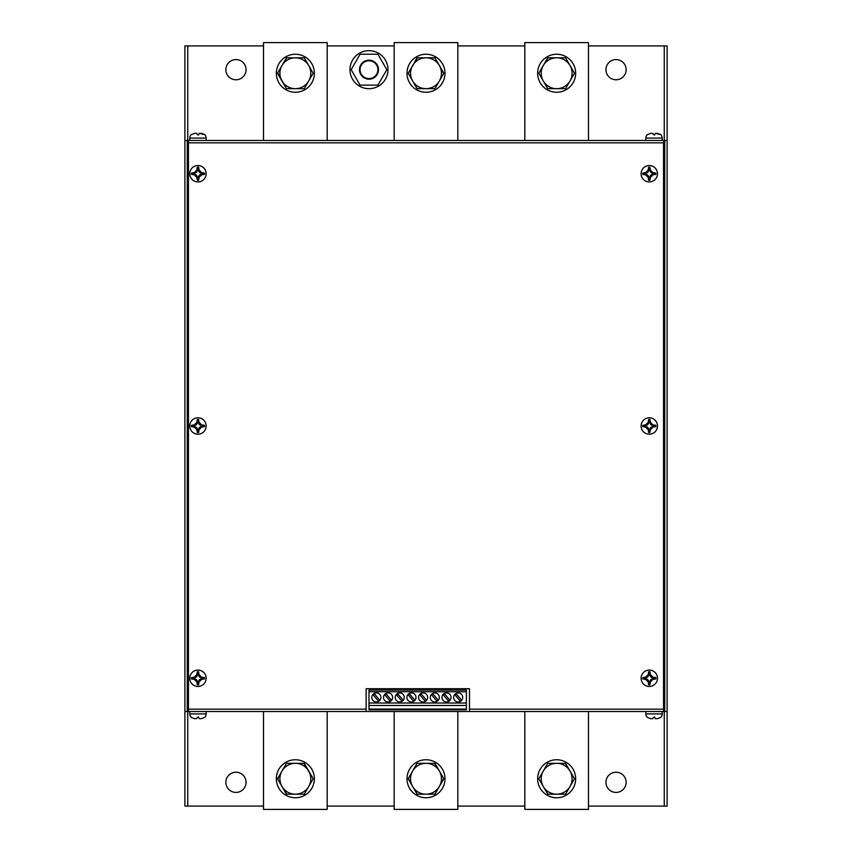 <?xml version="1.0" encoding="UTF-8"?>
<svg xmlns="http://www.w3.org/2000/svg" width="852" height="852" viewBox="0 0 852 852"><rect width="100%" height="100%" fill="white"/><g stroke="black" fill="none" stroke-linecap="round" stroke-linejoin="round"><path stroke-width="1.28" d="M295.346 797.76A19 19 0 0 0 314.356 778.76A19 19 0 0 0 295.346 759.75A19 19 0 0 0 276.346 778.76A19 19 0 0 0 295.346 797.76M277.72 779.09L281.98 771.039A15.442 15.442 0 0 1 295.346 763.317L286.432 763.317L277.518 778.76L286.432 794.192L304.26 794.192L313.174 778.76L304.26 763.317L286.826 763.317M304.26 794.192L306.592 790.166M281.98 771.039A15.442 15.442 0 0 0 295.346 794.192A15.442 15.442 0 0 0 308.722 786.481L313.174 778.76L303.876 763.317M281.98 786.481L286.826 794.192M295.346 763.317A15.442 15.442 0 0 1 308.722 786.481M556.654 92.25A19 19 0 0 1 537.644 73.24A19 19 0 0 1 556.654 54.24A19 19 0 0 1 575.654 73.24A19 19 0 0 1 556.654 92.25M426 92.25A19 19 0 0 1 407 73.24A19 19 0 0 1 426 54.24A19 19 0 0 1 445 73.24A19 19 0 0 1 426 92.25M295.346 92.25A19 19 0 0 1 276.346 73.24A19 19 0 0 1 295.346 54.24A19 19 0 0 1 314.356 73.24A19 19 0 0 1 295.346 92.25M556.654 797.76A19 19 0 0 0 575.654 778.76A19 19 0 0 0 556.654 759.75A19 19 0 0 0 537.644 778.76A19 19 0 0 0 556.654 797.76M426 797.76A19 19 0 0 0 445 778.76A19 19 0 0 0 426 759.75A19 19 0 0 0 407 778.76A19 19 0 0 0 426 797.76M662.238 140.474L662.238 138.099L645.848 138.099L645.848 140.474M206.152 140.474L206.152 138.099L189.762 138.099L189.762 140.474M645.848 711.526L645.848 713.901A4.75 4.75 0 0 0 647.382 717.395L650.481 718.651M652.834 718.662L650.822 718.662L652.856 718.651L653.324 717.373L654.762 717.373L653.324 717.373M654.581 716.873L655.231 718.651L654.762 717.373L655.231 718.651L657.265 718.662L655.252 718.662L654.762 717.373M657.606 718.651L660.705 717.373L657.606 718.651M660.715 717.395L660.715 717.395A4.75 4.75 0 0 0 662.238 713.901L662.238 711.526M189.762 711.526L189.762 713.901A4.75 4.75 0 0 0 191.285 717.395L194.394 718.651M196.748 718.662L194.735 718.662L196.748 718.662L197.238 717.373L196.769 718.651L197.238 717.373L198.676 717.373L197.238 717.373M199.144 718.651L198.676 717.373L199.144 718.651L201.178 718.662L199.166 718.662L198.495 716.873M201.519 718.651L204.618 717.373L201.519 718.651M204.618 717.395L204.618 717.395A4.75 4.75 0 0 0 206.152 713.901L206.152 711.526M649.299 670.077A8.2 8.2 0 0 1 657.488 678.277A8.2 8.2 0 0 1 649.299 686.467A8.2 8.2 0 0 1 641.098 678.277A8.2 8.2 0 0 1 649.299 670.077A8.2 8.2 0 0 0 641.098 678.277A8.2 8.2 0 0 0 649.299 686.467M649.725 671.706L648.862 671.706A6.582 6.582 0 0 0 648.66 671.717L648.084 675.05A2.375 2.375 0 0 1 646.072 677.063L642.738 677.638A6.582 6.582 0 0 0 642.717 677.841L642.717 678.703A6.582 6.582 0 0 0 642.738 678.906L646.072 679.491A2.375 2.375 0 0 1 648.084 681.493L648.66 684.827A6.582 6.582 0 0 0 648.862 684.848L649.725 684.848A6.582 6.582 0 0 0 649.927 684.827L650.502 681.493A2.375 2.375 0 0 1 652.515 679.491L655.848 678.906A6.582 6.582 0 0 0 655.87 678.703L655.87 677.841A6.582 6.582 0 0 0 655.848 677.638L652.515 677.063A2.375 2.375 0 0 1 650.502 675.05L649.927 671.717A6.582 6.582 0 0 0 649.725 671.706M197.952 670.077A8.2 8.2 0 0 1 206.152 678.277A8.2 8.2 0 0 1 197.952 686.467A8.2 8.2 0 0 1 189.762 678.277A8.2 8.2 0 0 1 197.952 670.077A8.2 8.2 0 0 0 189.762 678.277A8.2 8.2 0 0 0 197.952 686.467M198.388 671.706L197.526 671.706A6.582 6.582 0 0 0 197.323 671.717L196.748 675.05A2.375 2.375 0 0 1 194.735 677.063L191.402 677.638A6.582 6.582 0 0 0 191.38 677.841L191.38 678.703A6.582 6.582 0 0 0 191.402 678.906L194.735 679.491A2.375 2.375 0 0 1 196.748 681.493L197.323 684.827A6.582 6.582 0 0 0 197.526 684.848L198.388 684.848A6.582 6.582 0 0 0 198.591 684.827L199.166 681.493A2.375 2.375 0 0 1 201.178 679.491L204.512 678.906A6.582 6.582 0 0 0 204.533 678.703L204.533 677.841A6.582 6.582 0 0 0 204.512 677.638L201.178 677.063A2.375 2.375 0 0 1 199.166 675.05L198.591 671.717A6.582 6.582 0 0 0 198.388 671.706M649.299 417.799A8.2 8.2 0 0 1 657.488 426A8.2 8.2 0 0 1 649.299 434.2A8.2 8.2 0 0 1 641.098 426A8.2 8.2 0 0 1 649.299 417.799A8.2 8.2 0 0 0 641.098 426A8.2 8.2 0 0 0 649.299 434.2M649.725 419.429L648.862 419.429A6.582 6.582 0 0 0 648.66 419.44L648.084 422.773A2.375 2.375 0 0 1 646.072 424.786L642.738 425.361A6.582 6.582 0 0 0 642.717 425.563L642.717 426.437A6.582 6.582 0 0 0 642.738 426.639L646.072 427.214A2.375 2.375 0 0 1 648.084 429.227L648.66 432.56A6.582 6.582 0 0 0 648.862 432.571L649.725 432.571A6.582 6.582 0 0 0 649.927 432.56L650.502 429.227A2.375 2.375 0 0 1 652.515 427.214L655.848 426.639A6.582 6.582 0 0 0 655.87 426.437L655.87 425.563A6.582 6.582 0 0 0 655.848 425.361L652.515 424.786A2.375 2.375 0 0 1 650.502 422.773L649.927 419.44A6.582 6.582 0 0 0 649.725 419.429M197.952 417.799A8.2 8.2 0 0 1 206.152 426A8.2 8.2 0 0 1 197.952 434.2A8.2 8.2 0 0 1 189.762 426A8.2 8.2 0 0 1 197.952 417.799A8.2 8.2 0 0 0 189.762 426A8.2 8.2 0 0 0 197.952 434.2M198.388 419.429L197.526 419.429A6.582 6.582 0 0 0 197.323 419.44L196.748 422.773A2.375 2.375 0 0 1 194.735 424.786L191.402 425.361A6.582 6.582 0 0 0 191.38 425.563L191.38 426.437A6.582 6.582 0 0 0 191.402 426.639L194.735 427.214A2.375 2.375 0 0 1 196.748 429.227L197.323 432.56A6.582 6.582 0 0 0 197.526 432.571L198.388 432.571A6.582 6.582 0 0 0 198.591 432.56L199.166 429.227A2.375 2.375 0 0 1 201.178 427.214L204.512 426.639A6.582 6.582 0 0 0 204.533 426.437L204.533 425.563A6.582 6.582 0 0 0 204.512 425.361L201.178 424.786A2.375 2.375 0 0 1 199.166 422.773L198.591 419.44A6.582 6.582 0 0 0 198.388 419.429M649.299 165.533A8.2 8.2 0 0 1 657.488 173.723A8.2 8.2 0 0 1 649.299 181.923A8.2 8.2 0 0 1 641.098 173.723A8.2 8.2 0 0 1 649.299 165.533A8.2 8.2 0 0 0 641.098 173.723A8.2 8.2 0 0 0 649.299 181.923M649.725 167.152L648.862 167.152A6.582 6.582 0 0 0 648.66 167.173L648.084 170.506A2.375 2.375 0 0 1 646.072 172.509L642.738 173.094A6.582 6.582 0 0 0 642.717 173.297L642.717 174.159A6.582 6.582 0 0 0 642.738 174.362L646.072 174.937A2.375 2.375 0 0 1 648.084 176.95L648.66 180.283A6.582 6.582 0 0 0 648.862 180.294L649.725 180.294A6.582 6.582 0 0 0 649.927 180.283L650.502 176.95A2.375 2.375 0 0 1 652.515 174.937L655.848 174.362A6.582 6.582 0 0 0 655.87 174.159L655.87 173.297A6.582 6.582 0 0 0 655.848 173.094L652.515 172.509A2.375 2.375 0 0 1 650.502 170.506L649.927 167.173A6.582 6.582 0 0 0 649.725 167.152M197.952 165.533A8.2 8.2 0 0 1 206.152 173.723A8.2 8.2 0 0 1 197.952 181.923A8.2 8.2 0 0 1 189.762 173.723A8.2 8.2 0 0 1 197.952 165.533A8.2 8.2 0 0 0 189.762 173.723A8.2 8.2 0 0 0 197.952 181.923M198.388 167.152L197.526 167.152A6.582 6.582 0 0 0 197.323 167.173L196.748 170.506A2.375 2.375 0 0 1 194.735 172.509L191.402 173.094A6.582 6.582 0 0 0 191.38 173.297L191.38 174.159A6.582 6.582 0 0 0 191.402 174.362L194.735 174.937A2.375 2.375 0 0 1 196.748 176.95L197.323 180.283A6.582 6.582 0 0 0 197.526 180.294L198.388 180.294A6.582 6.582 0 0 0 198.591 180.283L199.166 176.95A2.375 2.375 0 0 1 201.178 174.937L204.512 174.362A6.582 6.582 0 0 0 204.533 174.159L204.533 173.297A6.582 6.582 0 0 0 204.512 173.094L201.178 172.509A2.375 2.375 0 0 1 199.166 170.506L198.591 167.173A6.582 6.582 0 0 0 198.388 167.152M368.991 78.586A8.903 8.903 0 0 0 377.894 69.683A8.903 8.903 0 0 0 368.991 60.769A8.903 8.903 0 0 0 360.077 69.683A8.903 8.903 0 0 0 368.991 78.586M368.991 60.183A9.5 9.5 0 0 1 378.49 69.683A9.5 9.5 0 0 1 368.991 79.183A9.5 9.5 0 0 1 359.491 69.683A9.5 9.5 0 0 1 368.991 60.183M368.991 88.683A19 19 0 0 0 387.99 69.683A19 19 0 0 0 368.991 50.673A19 19 0 0 0 349.98 69.683A19 19 0 0 0 368.991 88.683M616.039 772.221A10.096 10.096 0 0 0 605.942 782.317A10.096 10.096 0 0 0 616.039 792.413A10.096 10.096 0 0 0 626.135 782.317A10.096 10.096 0 0 0 616.039 772.221M235.961 772.221A10.096 10.096 0 0 0 225.865 782.317A10.096 10.096 0 0 0 235.961 792.413A10.096 10.096 0 0 0 246.058 782.317A10.096 10.096 0 0 0 235.961 772.221M616.039 59.587A10.096 10.096 0 0 0 605.942 69.683A10.096 10.096 0 0 0 616.039 79.779A10.096 10.096 0 0 0 626.135 69.683A10.096 10.096 0 0 0 616.039 59.587M235.961 59.587A10.096 10.096 0 0 0 225.865 69.683A10.096 10.096 0 0 0 235.961 79.779A10.096 10.096 0 0 0 246.058 69.683A10.096 10.096 0 0 0 235.961 59.587M458.184 692.9A4.537 4.537 0 0 0 453.647 697.437A4.537 4.537 0 0 0 458.184 701.973A4.537 4.537 0 0 0 462.721 697.437A4.537 4.537 0 0 0 458.184 692.9M446.501 692.9A4.537 4.537 0 0 0 441.964 697.437A4.537 4.537 0 0 0 446.501 701.973A4.537 4.537 0 0 0 451.038 697.437A4.537 4.537 0 0 0 446.501 692.9M434.818 692.9A4.537 4.537 0 0 0 430.271 697.437A4.537 4.537 0 0 0 434.818 701.973A4.537 4.537 0 0 0 439.355 697.437A4.537 4.537 0 0 0 434.818 692.9M423.125 692.9A4.537 4.537 0 0 0 418.588 697.437A4.537 4.537 0 0 0 423.125 701.973A4.537 4.537 0 0 0 427.661 697.437A4.537 4.537 0 0 0 423.125 692.9M411.441 692.9A4.537 4.537 0 0 0 406.905 697.437A4.537 4.537 0 0 0 411.441 701.973A4.537 4.537 0 0 0 415.978 697.437A4.537 4.537 0 0 0 411.441 692.9M399.748 692.9A4.537 4.537 0 0 0 395.211 697.437A4.537 4.537 0 0 0 399.748 701.973A4.537 4.537 0 0 0 404.285 697.437A4.537 4.537 0 0 0 399.748 692.9M388.065 692.9A4.537 4.537 0 0 0 383.528 697.437A4.537 4.537 0 0 0 388.065 701.973A4.537 4.537 0 0 0 392.602 697.437A4.537 4.537 0 0 0 388.065 692.9M376.382 692.9A4.537 4.537 0 0 0 371.834 697.437A4.537 4.537 0 0 0 376.382 701.973A4.537 4.537 0 0 0 380.919 697.437A4.537 4.537 0 0 0 376.382 692.9M206.152 138.099A4.75 4.75 0 0 0 204.618 134.605L199.166 133.338L198.676 134.627L197.238 134.627L196.769 133.349L194.735 133.338L191.295 134.627A4.75 4.75 0 0 0 189.762 138.099M662.238 138.099A4.75 4.75 0 0 0 660.715 134.605L655.252 133.338L654.762 134.627L653.324 134.627L652.856 133.349L650.822 133.338L647.382 134.627A4.75 4.75 0 0 0 645.848 138.099M588.487 45.923L667.105 45.923L667.105 806.077L664.262 806.077L664.262 711.526M187.738 140.474L187.738 45.923L184.895 45.923L184.895 140.474L667.105 140.474M664.262 45.923L664.262 140.474M187.27 140.474L187.27 711.526L184.895 711.526L184.895 806.077L263.513 806.077M184.895 711.526L184.895 140.474M650.481 133.349L652.834 133.338L653.324 134.627L654.762 134.627L655.231 133.349L657.265 133.338M657.606 133.349L660.715 134.605M198.495 135.127L199.144 133.349L201.178 133.338M194.394 133.349L196.748 133.338M197.238 134.627L198.676 134.627L199.144 133.349M201.519 133.349L204.618 134.605M187.738 711.526L187.738 806.077M667.105 711.526L664.73 711.526L664.73 140.474M663.548 711.526L469.473 711.526L469.473 709.152L663.548 709.152L663.548 711.526L664.73 711.526M469.473 711.526L188.452 711.526L188.452 709.152L366.136 709.152L366.136 711.526M187.27 711.526L188.452 711.526M663.548 709.152L663.548 142.848L188.452 142.848L188.452 709.152M469.473 709.152L469.473 688.725L366.136 688.725L366.136 709.152M377.905 85.125L386.819 69.683L377.905 54.24L360.077 54.24L351.162 69.683L360.077 85.125L377.905 85.125M187.738 45.923L263.513 45.923M327.179 45.923L394.167 45.923M457.833 45.923L524.821 45.923M327.179 806.077L394.167 806.077M457.833 806.077L524.821 806.077M588.487 806.077L664.262 806.077M380.972 709.578L371.472 709.578L380.567 709.141M368.991 709.812L466.385 709.812L466.385 709.056L368.991 709.056L368.991 709.812M392.655 709.578L383.155 709.578L392.25 709.141M394.849 709.578L404.349 709.578L395.253 709.141M406.532 709.578L416.032 709.578L406.937 709.141M418.215 709.578L427.725 709.578L418.63 709.141M429.909 709.578L439.408 709.578L430.313 709.141M441.592 709.578L451.091 709.578L442.007 709.141M453.285 709.578L462.785 709.578L453.69 709.141M466.385 691.728L368.991 691.728L368.991 690.099L466.385 690.099L466.385 709.056M368.991 691.728L368.991 705.477L466.385 705.477M368.991 705.477L368.991 709.056M368.991 703.028L466.385 703.028M374.369 693.816L373.144 694.849L378.384 701.058L379.609 700.014L374.369 693.816M386.062 693.816L384.838 694.849L390.067 701.058L391.292 700.014L386.062 693.816M397.746 693.816L396.521 694.849L401.75 701.058L402.985 700.014L397.746 693.816M409.439 693.816L408.204 694.849L413.444 701.058L414.668 700.014L409.439 693.816M421.122 693.816L419.898 694.849L425.127 701.058L426.351 700.014L421.122 693.816M432.805 693.816L431.581 694.849L436.82 701.058L438.045 700.014L432.805 693.816M444.499 693.816L443.274 694.849L448.503 701.058L449.728 700.014L444.499 693.816M456.182 693.816L454.957 694.849L460.187 701.058L461.422 700.014L456.182 693.816M663.548 140.474L663.548 142.848M188.452 142.848L188.452 140.474M198.591 180.283L198.591 177.291A2.929 2.929 0 0 1 201.519 174.362L204.512 174.362M191.402 174.362L194.394 174.362A2.929 2.929 0 0 1 197.323 177.291L197.323 180.283M197.323 167.173L197.323 170.166A2.929 2.929 0 0 1 194.394 173.094L191.402 173.094M204.512 173.094L201.519 173.094A2.929 2.929 0 0 1 198.591 170.166L198.591 167.173M642.738 174.362L645.731 174.362A2.929 2.929 0 0 1 648.66 177.291L648.66 180.283M648.66 167.173L648.66 170.166A2.929 2.929 0 0 1 645.731 173.094L642.738 173.094M655.848 173.094L652.856 173.094A2.929 2.929 0 0 1 649.927 170.166L649.927 167.173M649.927 180.283L649.927 177.291A2.929 2.929 0 0 1 652.856 174.362L655.848 174.362M191.402 426.639L194.394 426.639A2.929 2.929 0 0 1 197.323 429.568L197.323 432.56M197.323 419.44L197.323 422.432A2.929 2.929 0 0 1 194.394 425.361L191.402 425.361M204.512 425.361L201.519 425.361A2.929 2.929 0 0 1 198.591 422.432L198.591 419.44M198.591 432.56L198.591 429.568A2.929 2.929 0 0 1 201.519 426.639L204.512 426.639M642.738 426.639L645.731 426.639A2.929 2.929 0 0 1 648.66 429.568L648.66 432.56M648.66 419.44L648.66 422.432A2.929 2.929 0 0 1 645.731 425.361L642.738 425.361M655.848 425.361L652.856 425.361A2.929 2.929 0 0 1 649.927 422.432L649.927 419.44M649.927 432.56L649.927 429.568A2.929 2.929 0 0 1 652.856 426.639L655.848 426.639M191.402 678.906L194.394 678.906A2.929 2.929 0 0 1 197.323 681.834L197.323 684.827M197.323 671.717L197.323 674.709A2.929 2.929 0 0 1 194.394 677.638L191.402 677.638M204.512 677.638L201.519 677.638A2.929 2.929 0 0 1 198.591 674.709L198.591 671.717M198.591 684.827L198.591 681.834A2.929 2.929 0 0 1 201.519 678.906L204.512 678.906M642.738 678.906L645.731 678.906A2.929 2.929 0 0 1 648.66 681.834L648.66 684.827M648.66 671.717L648.66 674.709A2.929 2.929 0 0 1 645.731 677.638L642.738 677.638M655.848 677.638L652.856 677.638A2.929 2.929 0 0 1 649.927 674.709L649.927 671.717M649.927 684.827L649.927 681.834A2.929 2.929 0 0 1 652.856 678.906L655.848 678.906M654.581 135.127L655.231 133.349L654.581 135.127M394.167 711.526L394.167 809.4L457.833 809.4L457.833 711.526M327.179 711.526L327.179 809.4L263.513 809.4L263.513 711.526M588.487 711.526L588.487 809.4L524.821 809.4L524.821 711.526M394.167 140.474L394.167 42.6L457.833 42.6L457.833 140.474M327.179 140.474L327.179 42.6L263.513 42.6L263.513 140.474M588.487 140.474L588.487 42.6L524.821 42.6L524.821 140.474M417.086 763.317L412.624 771.039L417.086 763.317L426 763.317A15.442 15.442 0 0 0 412.624 786.481A15.442 15.442 0 0 0 439.376 786.481A15.442 15.442 0 0 0 439.376 771.039L434.914 763.317L426 763.317A15.442 15.442 0 0 1 439.376 771.039L434.52 763.317M412.624 771.039L408.172 778.76L417.086 794.192L434.914 794.192L443.828 778.76L439.376 771.039M439.376 786.481L443.636 778.419M430.26 794.192L434.914 794.192L437.236 790.166M414.764 790.166L417.48 794.192M408.364 778.419L410.494 782.786M543.278 771.039L538.826 778.76L547.74 763.317L556.654 763.317A15.442 15.442 0 0 0 543.278 786.481A15.442 15.442 0 0 0 570.02 786.481A15.442 15.442 0 0 0 570.02 771.039L565.568 763.317L556.654 763.317A15.442 15.442 0 0 1 570.02 771.039L574.28 778.419M539.018 779.09L547.74 794.192L565.568 794.192L574.482 778.76L570.02 786.481M567.89 767.343L565.174 763.317M556.654 763.317L548.124 763.317M545.408 790.166L548.124 794.192M565.568 794.192L567.89 790.166M295.346 57.808A15.442 15.442 0 0 1 308.722 80.961A15.442 15.442 0 0 1 281.98 80.961A15.442 15.442 0 0 1 295.346 57.808L304.26 57.808L313.174 73.24L304.26 88.683L286.432 88.683L277.518 73.24L286.432 57.808L304.26 57.808L306.592 61.834M308.722 65.519L313.174 73.24L304.26 88.683L286.826 88.683M286.432 88.683L277.72 72.91M281.98 65.519L286.826 57.808M430.26 57.808L434.914 57.808L443.828 73.24L434.914 88.683L417.086 88.683L408.172 73.24L417.48 57.808M414.764 61.834L417.086 57.808L434.914 57.808L437.236 61.834M417.086 88.683L412.624 80.961A15.442 15.442 0 0 1 426 57.808A15.442 15.442 0 0 1 439.376 65.519L443.636 73.581M426 88.683A15.442 15.442 0 0 0 439.376 80.961L434.914 88.683L426 88.683A15.442 15.442 0 0 1 412.624 80.961M408.364 73.581L410.494 69.214M439.376 65.519A15.442 15.442 0 0 1 439.376 80.961M543.278 65.519A15.442 15.442 0 0 1 570.02 65.519A15.442 15.442 0 0 1 570.02 80.961L565.568 88.683L556.654 88.683A15.442 15.442 0 0 1 543.278 65.519L547.74 57.808L565.568 57.808L574.482 73.24L570.02 80.961A15.442 15.442 0 0 1 556.654 88.683L547.74 88.683L543.278 80.961L538.826 73.24L543.278 65.519L538.826 73.24L547.74 88.683M567.89 84.657L565.568 88.683L548.124 88.683M545.408 61.834L548.124 57.808M556.654 57.808L565.568 57.808L567.89 61.834M570.02 65.519L574.482 73.24L570.02 80.961M645.848 713.901L662.238 713.901M189.762 713.901L206.152 713.901M652.515 677.063A3.44 3.44 0 0 0 650.502 675.05M650.502 681.493A3.44 3.44 0 0 0 652.515 679.491M201.178 677.063A3.44 3.44 0 0 0 199.166 675.05M199.166 681.493A3.44 3.44 0 0 0 201.178 679.491M652.515 424.786A3.44 3.44 0 0 0 650.502 422.773M650.502 429.227A3.44 3.44 0 0 0 652.515 427.214M201.178 424.786A3.44 3.44 0 0 0 199.166 422.773M199.166 429.227A3.44 3.44 0 0 0 201.178 427.214M652.515 172.509A3.44 3.44 0 0 0 650.502 170.506M650.502 176.95A3.44 3.44 0 0 0 652.515 174.937M201.178 172.509A3.44 3.44 0 0 0 199.166 170.506M199.166 176.95A3.44 3.44 0 0 0 201.178 174.937M194.735 174.937A3.44 3.44 0 0 0 196.748 176.95M196.748 170.506A3.44 3.44 0 0 0 194.735 172.509M198.591 177.291L199.134 177.291M197.323 177.291L196.769 177.291M194.394 174.362L194.394 174.905M194.394 173.094L194.394 172.541M197.323 170.166L196.769 170.166M198.591 170.166L199.134 170.166M201.519 173.094L201.519 172.541M201.519 174.362L201.519 174.905M646.072 174.937A3.44 3.44 0 0 0 648.084 176.95M648.66 177.291L648.106 177.291M645.731 174.362L645.731 174.905M648.084 170.506A3.44 3.44 0 0 0 646.072 172.509M645.731 173.094L645.731 172.541M648.66 170.166L648.106 170.166M649.927 170.166L650.481 170.166M652.856 173.094L652.856 172.541M649.927 177.291L650.481 177.291M652.856 174.362L652.856 174.905M194.735 427.214A3.44 3.44 0 0 0 196.748 429.227M197.323 429.568L196.769 429.568M194.394 426.639L194.394 427.182M196.748 422.773A3.44 3.44 0 0 0 194.735 424.786M194.394 425.361L194.394 424.818M197.323 422.432L196.769 422.432M198.591 422.432L199.134 422.432M201.519 425.361L201.519 424.818M198.591 429.568L199.134 429.568M201.519 426.639L201.519 427.182M646.072 427.214A3.44 3.44 0 0 0 648.084 429.227M648.66 429.568L648.106 429.568M645.731 426.639L645.731 427.182M648.084 422.773A3.44 3.44 0 0 0 646.072 424.786M645.731 425.361L645.731 424.818M648.66 422.432L648.106 422.432M649.927 422.432L650.481 422.432M652.856 425.361L652.856 424.818M649.927 429.568L650.481 429.568M652.856 426.639L652.856 427.182M194.735 679.491A3.44 3.44 0 0 0 196.748 681.493M197.323 681.834L196.769 681.834M194.394 678.906L194.394 679.459M196.748 675.05A3.44 3.44 0 0 0 194.735 677.063M194.394 677.638L194.394 677.095M197.323 674.709L196.769 674.709M198.591 674.709L199.134 674.709M201.519 677.638L201.519 677.095M198.591 681.834L199.134 681.834M201.519 678.906L201.519 679.459M646.072 679.491A3.44 3.44 0 0 0 648.084 681.493M648.66 681.834L648.106 681.834M645.731 678.906L645.731 679.459M648.084 675.05A3.44 3.44 0 0 0 646.072 677.063M645.731 677.638L645.731 677.095M648.66 674.709L648.106 674.709M649.927 674.709L650.481 674.709M652.856 677.638L652.856 677.095M649.927 681.834L650.481 681.834M652.856 678.906L652.856 679.459"/></g></svg>
